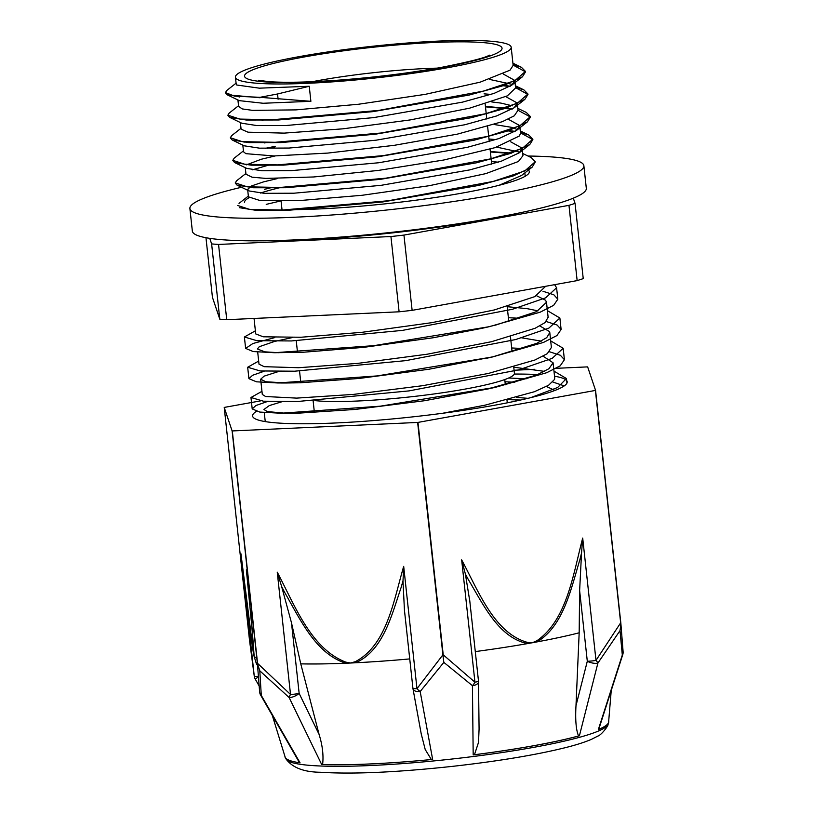 <?xml version="1.0" encoding="UTF-8"?>
<svg xmlns="http://www.w3.org/2000/svg" width="813" height="813" viewBox="0 0 813 813"><rect width="100%" height="100%" fill="white"/><g stroke="black" fill="none" stroke-linecap="round" stroke-linejoin="round"><path stroke-width="1.22" d="M236.166 83.952L236.776 85.019L259.347 88.17L309.245 86.259L277.538 93.983L259.997 97.316L234.611 96.168L225.435 92.591L226.786 90.477L236.085 83.17M259.997 97.316L310.881 101.31L263.127 103.261L239.347 100.649L227.223 94.806L225.486 92.824M513.074 64.634L521.367 67.255L525.462 71.412L514.964 80.619L483.349 91.117L378.543 110.436L272.67 119.714L239.825 119.084L227.884 115.161L229.215 113.068L238.534 105.741M503.156 85.263L510.259 86.219M515.533 87.225L523.867 89.867L527.932 93.993L517.434 103.2L485.798 113.698L381.002 133.017L275.109 142.295L242.274 141.655L230.353 137.743L231.695 135.619L240.994 128.322M485.432 106.391L512.708 108.8M517.82 108.353L526.285 112.428L530.401 116.574L519.873 125.781L488.237 136.279L383.462 155.598L277.568 164.876L244.743 164.236L232.813 160.324L234.164 158.189L243.443 150.903M265.16 148.362L275.129 146.34M508.054 130.426L515.147 131.381M520.432 132.367L528.704 134.988L532.83 139.145L522.322 148.362L490.706 158.85L385.911 178.179L280.028 187.447L247.193 186.817L235.242 182.905L236.593 180.791L245.902 173.484M490.341 151.543L511.529 153.118M522.729 153.494L531.204 157.58L535.279 161.726L524.781 170.933L493.166 181.431L388.36 200.75L282.477 210.028L249.632 209.398L237.701 205.476M260.048 97.763L227.223 94.806M513.125 65.091L525.513 71.869L522.424 76.798L503.318 85.67L469.081 95.07L372.882 111.645L278.473 119.978L246.258 120.019L229.703 117.387L227.935 115.375M502.16 85.599L509.7 86.574M515.574 87.672L527.983 94.44L524.832 99.399L505.737 108.261L471.53 117.661L375.382 134.206L281.003 142.56L248.808 142.6L232.183 139.978L230.404 137.956M485.483 106.849L512.16 109.155M242.813 145.1L243.534 151.767L245.861 153.667L274.011 155.954L327.761 153.088L394.203 145.334L457.434 134.125L502.322 121.696L514.243 115.832L518.033 110.273L530.442 117.021L527.322 121.94L508.288 130.812L474.081 140.212L377.913 156.777L283.483 165.13L251.258 165.181L234.611 162.559L232.853 160.557M267.162 148.403L275.18 146.787M507.058 130.761L514.588 131.736M520.483 132.824L532.881 139.602L529.802 144.511L510.757 153.383L476.53 162.793L380.291 179.368L285.83 187.712L253.605 187.752L237.04 185.12L235.292 183.138M490.381 152.001L510.554 153.454M535.289 161.95L532.21 167.122L513.094 175.994L478.867 185.394L382.679 201.959L288.3 210.293L256.105 210.333L239.53 207.701M271.41 187.62L264.581 189.327M248.432 196.827L259.794 200.465L300.84 200.465L362.222 195.272L429.223 185.71L485.808 173.626L518.409 161.502L522.952 155.679L522.149 148.159L510.666 141.787M519.964 152.194L496.733 147.112M268.961 165.039L252.335 169.846M245.973 174.216L252.02 177.183L265.841 178.403L313.666 176.97L378.167 170.456L443.878 159.988L495.076 147.641L519.487 135.944L520.513 133.098L519.7 125.578L516.743 130.253L499.05 138.535L467.373 147.305L378.563 162.773L291.552 170.628L261.938 170.74L246.735 168.393L234.611 162.559M517.495 129.623L511.225 127.265L494.274 124.531M266.512 142.458L264.56 142.925M512.373 105.832L500.91 103.088L491.814 101.95M264.062 119.877L262.111 120.344M240.363 122.519L241.085 129.186L248.026 132.184L284.133 133.119L342.812 128.84L409.996 119.958L469.609 108.17L507.353 95.863L515.605 87.946L514.792 80.416L511.844 85.101L494.091 93.393L462.394 102.164L373.543 117.631L286.542 125.476L256.949 125.578L241.817 123.23L229.703 117.387M512.596 84.461L489.375 79.369M238.616 106.462L242.325 108.932L252.569 110.365L295.962 109.887L358.513 104.247L425.219 94.359L480.117 82.174L510.046 70.172L513.145 65.365L511.184 47.215A138.688 15.925 -6.2 0 0 405.636 43.16A138.688 15.925 -6.2 0 0 251.38 67.784A138.688 15.925 -6.2 0 0 235.435 77.164A138.688 15.925 -6.2 0 0 375.027 78.018A138.688 15.925 -6.2 0 0 511.184 47.215M314.255 411.256L306.155 412.587M530.564 397.699L557.616 387.516L566.458 378.533L553.978 371.145M261.959 391.327L250.973 397.496L263.453 401.205L297.893 401.47L409.02 390.901L518.989 369.793L552.169 358.36L563.175 348.279L550.696 340.891M258.676 361.074L247.691 367.242L260.16 370.952L294.601 371.206L405.738 360.647L515.696 339.539L548.887 328.106L559.883 318.025L547.403 310.647M255.384 330.82L244.398 336.989L256.867 340.698L291.318 340.952L402.445 330.393L512.424 309.286L545.604 297.853L556.59 287.772L554.618 284.672M564.263 385.88L552.84 382.029M526.194 378.787L508.664 378.015M267.477 401.49L255.902 405.524L252.213 408.919L259.794 412.069L281.013 413.238L380.362 406.175L495.625 387.252L546.732 372.7L560.208 365.83L564.415 359.702L560.37 355.281L549.547 351.775M522.901 348.533L511.672 347.964M264.195 371.226L252.609 375.271L248.93 378.665L256.491 381.815L277.721 382.974L377.11 375.921L492.404 356.978L543.46 342.436L556.925 335.576L561.122 329.448L557.088 325.027L546.255 321.521M519.609 318.279L508.389 317.71M274.743 337.598L252.863 343.533L245.638 348.411L253.199 351.551L274.398 352.72L373.807 345.667L489.141 326.714L540.178 312.182L553.653 305.322L557.83 299.194L553.816 294.773L542.972 291.267M527.983 398.319L516.529 397.425M314.214 410.85L303.645 412.709M442.384 413.309L485.046 405.169L534.334 391.744L548.541 385.281L554.578 379.407L554.7 377.791M544.608 371.378L513.765 367.202M539.862 325.983L549.558 331.592L549.791 332.517L546.712 337.649L536.692 343.36L493.064 356.765L428.898 369.254L359.183 378.452L300.241 382.771L285.82 383.004L265.851 381.744L260.658 379.234L262.294 394.437L265.617 396.52L296.654 398.116L353.462 394.396L422.77 385.677L488.359 373.452L534.893 360.017L547.322 353.655L551.407 347.456M541.316 341.125L521.743 337.842M297.487 352.12L295.038 352.568M259.022 364.173L264.215 366.683L298.605 367.72L357.547 363.401L427.262 354.204L491.428 341.714L535.056 328.3L545.076 322.598L548.114 317.212M538.033 310.871L526.956 308.625L507.19 306.694M254.042 318.452L255.719 333.919L263.219 336.795L300.861 337.253L361.765 332.344L431.673 322.69L494.243 309.966L534.842 296.613L544.842 287.06M536.57 295.729L545.584 300.241L546.499 302.263L536.478 311.664L495.879 325.017L481.469 328.432L433.309 337.741L363.401 347.395L302.497 352.303L274.398 352.72M278.696 352.71L264.855 351.846L257.365 348.97L259.306 346.694L274.438 341.48L292.456 337.547M260.658 379.234L264.093 376.155L278.442 371.551M543.145 356.236L553.074 362.771L548.958 368.706L536.519 375.067L487.973 388.96L424.406 400.738L355.098 409.447L298.29 413.167L281.013 413.238M285.312 413.217L267.253 411.571L263.94 409.488L269.296 405.585L281.725 401.805M504.995 381.754L514.873 382.222M546.427 386.48L554.903 390.453M309.245 86.259L310.881 101.31M239.144 97.113L239.713 96.717M503.308 74.054L514.781 80.416M241.583 119.694L242.162 119.298M484.07 93.851L491.011 94.42M505.757 96.635L517.241 102.997L514.253 107.702L496.499 115.985L464.833 124.755L376.033 140.202L289.072 148.047L259.489 148.159L244.296 145.822L232.183 139.978M244.032 142.275L244.601 141.869M508.216 119.206L519.71 125.578M246.502 164.846L261.319 159.226L275.19 155.944M488.979 139.013L495.91 139.582M522.159 148.433L519.222 152.814L501.519 161.106L469.823 169.887L380.941 185.354L293.899 193.209L264.296 193.321L249.154 190.964L247.619 189.399L251.573 185.923L263.758 181.807L277.66 178.525M491.428 161.584L498.369 162.163M532.21 167.122L521.631 175.425L499.141 185.273M266.217 204.378L280.109 201.096M403.949 235.089L568.968 205.343L577.149 280.607L412.13 310.353L403.949 235.089A207.518 23.821 -6.2 0 1 390.931 236.542L399.112 311.806L226.736 319.702L218.555 244.449L390.931 236.542M577.149 280.607A207.518 23.821 -6.2 0 0 583.236 278.615L575.055 203.362L573.307 198.169M209.754 238.361L211.624 243.91L219.795 319.174L212.437 297.334L205.963 237.721M211.624 243.91A207.518 23.821 -6.2 0 0 218.555 244.449M219.795 319.174A207.518 23.821 -6.2 0 0 226.736 319.702M568.968 205.343A207.518 23.821 -6.2 0 0 575.055 203.362M399.112 311.806A207.518 23.821 -6.2 0 0 412.13 310.353M276.877 240.546A177.336 20.355 -6.2 0 0 505.788 215.679M314.966 400.616A106.696 12.246 -6.2 0 0 434.935 393.838A106.696 12.246 -6.2 0 0 514.416 373.238L513.745 367.029M256.339 411.398A158.23 18.16 -6.2 0 0 252.589 416.002A158.23 18.16 -6.2 0 0 276.715 422.912A158.23 18.16 -6.2 0 0 454.406 411.663A158.23 18.16 -6.2 0 0 567.189 381.825A158.23 18.16 -6.2 0 0 554.527 376.226M537.749 374.569A158.23 18.16 -6.2 0 0 514.283 374.061M508.338 399.65L520.564 400.037M241.075 554.761L253.605 654.363A7.622 7.236 -10.7 0 1 253.524 653.784C250.475 634.638 245.191 589.039 240.973 553.826L241.217 555.899M257.945 676.446A7.622 0.874 173.8 0 1 254.256 676.111A7.622 5.274 172.3 0 0 254.276 676.294L254.276 676.294A7.622 7.622 0 0 0 255.191 679.028L258.026 677.219M255.211 679.028L258.941 685.623M240.973 553.826L254.256 676.111L249.55 640.522M246.573 571.752L246.359 569.832C249.439 601.742 253.717 644.181 253.93 655.004A7.622 7.591 9.4 0 0 254.144 656.132A182.732 20.975 173.8 0 1 253.849 655.512A182.732 20.975 173.8 0 1 253.829 655.451A182.732 20.975 173.8 0 1 253.758 655.176L253.605 654.363M272.304 715.399L285.17 757.157A162.549 18.658 -6.2 0 0 299.601 762.736A6.931 0.793 173.8 0 0 300.058 762.838L261.288 695.41L259.794 670.816L257.375 663.337L259.652 692.117A7.622 7.622 0 0 0 260.607 695.064A7.622 1.951 -29.9 0 0 261.288 695.41A7.622 6.392 175.8 0 1 259.652 692.117A7.622 0.874 173.8 0 1 259.642 692.097A7.622 0.874 173.8 0 1 259.642 692.076M255.912 657.768A182.732 20.975 173.8 0 1 254.144 656.132L250.739 610.177M299.601 762.736L298.483 760.958M259.794 670.816L289.123 697.524A7.622 2.886 -25.9 0 0 299.154 693.418A7.622 0.874 173.8 0 1 290.526 694.465A7.622 2.226 128.8 0 0 289.123 697.524L321.684 764.515A6.931 0.793 173.8 0 0 322.609 764.525A162.722 18.679 -6.2 0 0 431.357 759.545L425.219 749.535L421.236 733.926M249.469 639.861L224.215 407.455L232.122 430.931L257.375 663.337M260.445 400.9L224.378 407.394A211.095 24.238 -6.2 0 0 224.215 407.455M403.004 580.97L403.685 566.366C393.634 600.665 386.947 645.115 355.311 661.68A7.622 3.719 74.1 0 0 355.677 662.768A182.905 20.996 173.8 0 1 350.647 663.012A182.905 20.996 173.8 0 1 345.698 663.235A7.622 3.364 -79.7 0 1 345.738 662.117C310.8 648.693 294.672 605.024 277.243 572.159L290.526 694.465L257.558 663.357L257.63 664.861M257.558 663.357L232.305 430.941L417.638 422.445L442.892 654.851L416.967 688.672A7.622 0.874 173.8 0 1 412.933 688.337A7.622 7.622 0 0 0 413.004 688.885A7.622 3.923 -10.3 0 0 413.004 688.885A7.622 3.923 -10.3 0 0 420.179 691.517A7.622 3.343 -137.3 0 1 416.967 688.672L403.685 566.366M401.276 586.864A497.271 434.955 -107.7 0 0 402.974 580.929L404.447 610.248L412.933 688.337M409.732 658.916A182.905 20.996 173.8 0 1 355.677 662.768C383.512 650.41 391.724 614.791 401.327 586.884M412.974 688.418A7.622 3.923 -10.3 0 0 413.004 688.865L421.388 734.759M431.357 759.545A6.931 0.793 173.8 0 0 432.638 759.433L420.179 691.517L443.837 662.371L442.892 654.851M319.072 734.363L299.154 693.418L291.481 622.778L300.769 663.865L319.072 734.363C322.497 745.338 323.676 755.399 322.609 764.525M291.481 622.778L281.633 586.498A497.271 433.319 -107.5 0 0 284.57 592.22C299.967 618.917 315.515 653.611 345.698 663.225M277.243 572.159L281.633 586.508M345.698 663.235A182.905 20.996 173.8 0 1 300.769 663.865M579.974 559.263A497.271 420.758 93.9 0 0 581.539 553.033L582.697 538.084C573.175 574.029 567.047 620.055 536.824 640.796A7.622 3.689 66.5 0 1 537.098 641.874C563.633 625.888 571.051 588.683 580.004 559.273M479.081 729.007L478.522 742.381L474.457 754.728A162.722 18.679 -6.2 0 0 578.561 735.968A6.931 0.793 173.8 0 0 579.415 735.765L597.901 663.073A7.622 2.49 -142.2 0 0 595.99 660.39A7.622 0.874 173.8 0 1 587.301 661.264A7.622 2.764 14.3 0 0 597.901 663.073L620.014 630.624L620.898 624.333L620.654 622.839L595.99 660.39L582.697 538.084M581.539 553.033L579.628 590.624L587.301 661.264L575.99 705.694L579.171 632.799L579.628 590.624M578.561 735.968C576.051 730.023 575.187 719.932 575.99 705.694M536.824 640.796L532.363 642.737A182.905 20.996 -6.2 0 0 537.098 641.874A182.905 20.996 -6.2 0 0 579.171 632.799M478.491 681.07A7.622 0.874 173.8 0 1 474.944 682.198A7.622 3.598 125.6 0 1 472.434 685.684A7.622 3.892 -0.7 0 0 478.532 681.802A7.622 3.892 -0.7 0 0 478.532 681.782A7.622 7.622 0 0 0 478.491 681.121M461.662 559.893L465.371 573.978A497.271 422.536 94.1 0 0 468.237 579.395C483.268 604.486 498.532 637.656 527.535 643.591A7.622 4.045 -86.5 0 0 527.657 642.453C494.141 633.246 478.501 591 461.662 559.893L474.944 682.198L443.227 654.821L443.227 656.355M443.827 662.371L472.434 685.684L473.186 754.911A6.931 0.793 173.8 0 0 474.457 754.728M469.853 601.559L465.371 573.968M475.29 651.589A182.905 20.996 -6.2 0 0 527.535 643.601A182.905 20.996 -6.2 0 0 532.363 642.737L527.657 642.453M443.227 654.821L417.973 422.404L595.401 390.433L620.654 622.839M623.073 651.477A7.622 6.382 175.8 0 1 623.104 651.772L623.104 651.772A7.622 6.382 175.8 0 1 622.311 655.044A7.622 1.799 17.8 0 0 622.758 654.668A7.622 7.622 0 0 0 623.104 651.772L620.847 623.165M620.878 623.612L620.898 624.333M620.014 630.624L622.311 655.044L598.338 729.576A6.931 0.793 173.8 0 0 598.673 729.403A162.885 18.699 -6.2 0 0 608.622 722.025L611.234 690.501M599.211 727.889L598.673 729.403M620.807 622.788L595.563 390.372L587.647 366.897A211.095 24.238 -6.2 0 0 587.474 366.887L553.683 368.441M534.639 369.305L514.09 370.25M608.683 721.294A162.834 18.689 173.8 0 1 608.622 722.605A162.834 18.689 173.8 0 1 598.338 729.576M579.415 735.765A162.834 18.689 173.8 0 1 473.186 754.911M432.638 759.433A162.834 18.689 173.8 0 1 321.684 764.515M300.058 762.838A162.834 18.689 173.8 0 1 285.302 757.726A162.834 18.689 173.8 0 1 284.957 756.456M528.43 170.1A143.271 16.443 173.8 0 1 529.314 171.655A143.271 16.443 173.8 0 1 446.794 195.709A143.271 16.443 173.8 0 1 293.483 209.632M244.449 202.6A143.271 16.443 173.8 0 1 248.93 197.793M260.424 193.067A143.271 16.443 173.8 0 1 279.631 187.732M241.502 187.264A198.148 22.744 -6.2 0 0 189.896 208.524A198.148 22.744 -6.2 0 0 389.336 209.744A198.148 22.744 -6.2 0 0 583.866 165.73A198.148 22.744 -6.2 0 0 527.993 156.035M583.866 165.73L586.315 188.301A198.148 22.744 173.8 0 1 391.795 232.315A198.148 22.744 173.8 0 1 192.346 231.105L189.896 208.524M278.107 99.216L277.538 93.983M259.408 67.408A129.552 14.878 -6.2 0 0 378.167 76.615A129.552 14.878 -6.2 0 0 482.353 42.54A129.552 14.878 -6.2 0 0 259.408 67.408M437.13 68.14A106.696 12.246 -6.2 0 0 312.253 81.707M253.93 655.004L253.524 653.784M246.461 570.767L246.359 569.832M355.311 661.68L350.647 663.012L345.738 662.117M608.022 724.363C608.927 724.972 601.6 735.043 597.779 736.111L591.6 739.271C584.974 742.137 576.295 744.921 565.584 747.604C535.858 754.972 498.115 761.222 452.343 766.374C396.622 772.37 352.649 774.332 320.444 772.259C304.103 772.106 292.71 767.787 286.257 759.312A162.061 18.608 -6.2 0 0 310.637 765.44A162.061 18.608 -6.2 0 0 488.522 754.494A162.061 18.608 -6.2 0 0 608.022 724.363L608.622 722.605M248.351 196.055L239.022 203.372M520.279 130.934L528.704 134.988M515.371 85.772L523.867 89.867M512.922 63.18L521.367 67.255M566.946 383.116L566.448 378.533M564.405 359.702L563.165 348.279M561.112 329.448L559.872 318.025M557.83 299.194L556.59 287.772M252.203 408.929L250.963 397.496M248.92 378.665L247.67 367.242M245.628 348.411L244.388 336.989M495.625 387.252L487.973 388.96M277.721 382.974L285.82 383.004M492.404 356.978L484.751 358.696M489.141 326.714L481.469 328.432M522.424 76.798L511.844 85.101M524.832 99.399L514.253 107.702M527.322 121.94L516.743 130.253M529.802 144.511L519.222 152.814M237.04 185.12L249.154 190.964M238.636 106.615L237.914 99.958M236.177 84.034L235.435 77.164M518.064 110.527L517.241 102.997M245.993 174.348L245.272 167.691M248.443 196.929L247.63 189.399M525.198 176.248L524.842 172.915M258.483 80.253L268.747 81.646C284.265 82.784 306.653 82.347 335.921 80.345C373.076 77.611 408.075 73.312 440.92 67.469C469.558 61.788 485.717 57.682 489.375 55.152L489.355 55.172M512.088 351.826L510.462 336.775M508.806 321.572L507.17 306.521M491.713 164.216L490.076 149.165M489.263 141.635L487.627 126.574M486.804 119.054L485.168 104.003M300.78 382.435L299.54 371.013M297.487 352.181L296.247 340.749M281.999 209.561L281.074 201.096M507.282 402.821L506.977 400.006M505.33 384.803L504.761 379.569M314.357 412.15L313.117 400.728M548.145 317.466L546.499 302.263M544.862 287.202L544.771 286.44M259.012 364.173L257.691 352.08M554.72 377.974L553.064 362.771M265.251 421.601L264.266 412.587M551.427 347.72L549.781 332.517M249.5 640.166L254.276 676.294M298.788 761.507L260.617 695.064M478.522 681.782L479.091 730.084M478.491 681.06L469.731 600.482M622.748 654.658L599.049 728.397M286.257 759.312L285.302 757.726M256.664 664.658L253.829 655.451"/></g></svg>
